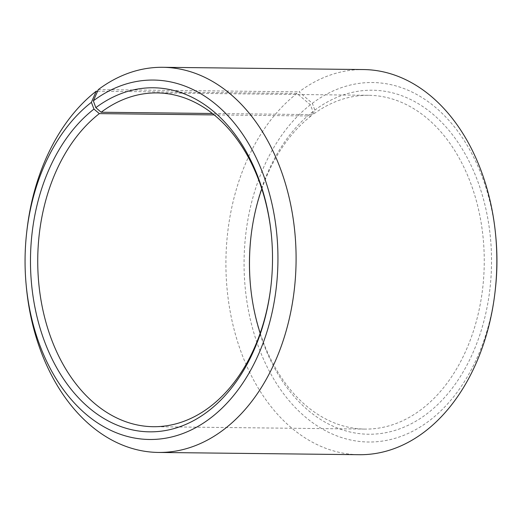 <?xml version="1.0" encoding="UTF-8"?>
<svg xmlns="http://www.w3.org/2000/svg" width="522" height="522" viewBox="0 0 522 522"><rect width="100%" height="100%" fill="white"/><g stroke="black" fill="none" stroke-linecap="round" stroke-linejoin="round"><path stroke-width="0.39" stroke-dasharray="2.61 1.96" d="M97.601 91.206L296.979 93.451L310.394 104.798L312.972 111.545L311.04 116.001L214.229 114.912M311.04 116.001A166.903 117.398 -89.4 0 0 261.809 188.84M260.191 333.16A166.903 117.398 -89.4 0 0 364.976 429.084A166.903 117.398 -89.4 0 0 484.246 263.506A166.903 117.398 -89.4 0 0 368.728 95.298A166.903 117.398 -89.4 0 0 312.848 114.618L212.454 113.489M271.003 285.508A166.903 117.398 -89.4 0 0 271.048 285.142A166.903 117.398 -89.4 0 0 271.584 237.086A166.903 117.398 -89.4 0 0 271.551 236.72M26.89 230.646A192.585 135.459 -89.4 0 0 26.27 286.089M296.979 93.451A192.585 135.459 -89.4 0 0 229.784 309.357A192.585 135.459 -89.4 0 0 359.214 454.701M363.54 69.556A192.585 135.459 -89.4 0 0 299.067 91.852L312.345 103.304L314.838 110.116L312.848 114.618M98.312 89.595L299.067 91.852M310.394 104.798A179.744 126.428 -89.4 0 0 297.253 409.568A179.744 126.428 -89.4 0 0 495.319 289.514M495.9 237.758A179.744 126.428 -89.4 0 0 312.345 103.304M312.972 111.545A172.038 121.013 -89.4 0 0 251.036 236.12A172.038 121.013 -89.4 0 0 250.997 236.492M250.449 285.28A172.038 121.013 -89.4 0 0 250.482 285.651A172.038 121.013 -89.4 0 0 399.859 428.784A172.038 121.013 -89.4 0 0 483.705 200.096A172.038 121.013 -89.4 0 0 314.838 110.116M368.728 95.298L157.024 92.916M364.976 429.084L153.272 426.702M271.584 237.086L271.518 236.349M271.048 285.142L270.964 285.88M250.416 284.914L250.482 285.651M250.952 236.857L251.036 236.12"/><path stroke-width="0.78" d="M214.229 114.912L99.33 113.62A166.903 117.398 -89.4 0 0 41.094 300.744A166.903 117.398 -89.4 0 0 153.272 426.702A166.903 117.398 -89.4 0 0 271.003 285.508M261.809 188.84A166.903 117.398 -89.4 0 0 250.952 236.857A166.903 117.398 -89.4 0 0 250.416 284.914A166.903 117.398 -89.4 0 0 260.191 333.16M212.454 113.489L101.144 112.237L95.833 107.656L93.34 100.844L98.312 89.595A192.585 135.459 -89.4 0 1 162.786 67.299A192.585 135.459 -89.4 0 1 296.078 261.392A192.585 135.459 -89.4 0 1 158.46 452.443A192.585 135.459 -89.4 0 1 26.27 286.089L26.1 284.242A179.744 126.428 -89.4 0 0 182.165 433.782A179.744 126.428 -89.4 0 0 269.763 194.85A179.744 126.428 -89.4 0 0 93.34 100.844M271.551 236.72A166.903 117.398 -89.4 0 0 157.024 92.916A166.903 117.398 -89.4 0 0 101.144 112.237M99.33 113.62L93.967 109.085A172.038 121.013 -89.4 0 0 81.386 400.792A172.038 121.013 -89.4 0 0 270.964 285.88A172.038 121.013 -89.4 0 0 271.518 236.349A172.038 121.013 -89.4 0 0 95.833 107.656M93.967 109.085L91.389 102.338A179.744 126.428 -89.4 0 0 26.681 232.486A179.744 126.428 -89.4 0 0 26.1 284.242M91.389 102.338L96.218 91.193A192.585 135.459 -89.4 0 0 26.89 230.646L26.681 232.486M158.46 452.443L359.214 454.701A192.585 135.459 -89.4 0 0 495.11 291.354A192.585 135.459 -89.4 0 0 495.73 235.911A192.585 135.459 -89.4 0 0 363.54 69.556L162.786 67.299M96.218 91.193L97.601 91.206M495.11 291.354L495.319 289.514A179.744 126.428 -89.4 0 0 495.9 237.758L495.73 235.911M250.997 236.492A172.038 121.013 -89.4 0 0 250.449 285.28"/></g></svg>
